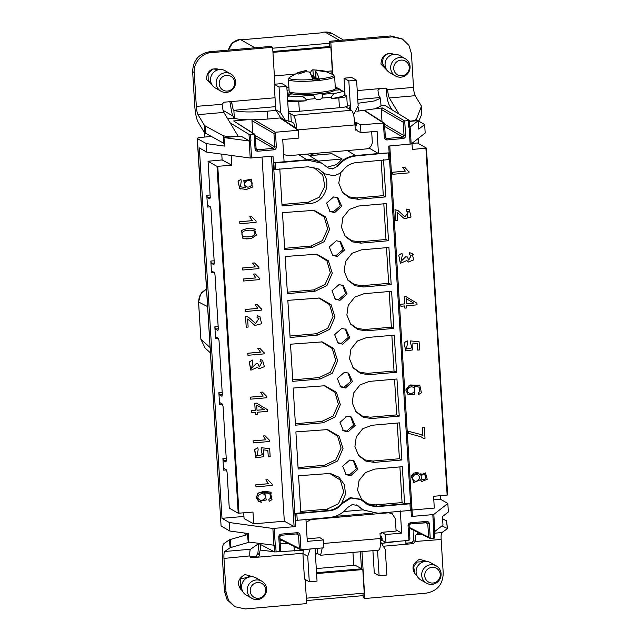 <?xml version="1.0" encoding="UTF-8"?>
<svg xmlns="http://www.w3.org/2000/svg" width="641" height="641" viewBox="0 0 641 641"><rect width="100%" height="100%" fill="white"/><g stroke="black" fill="none" stroke-linecap="round" stroke-linejoin="round"><path stroke-width="0.96" d="M310.172 73.819C310.917 71.135 311.855 69.805 312.976 69.829L322.487 70.55L325.428 71.68L318.216 70.702C316.285 70.71 315.436 70.927 315.66 71.367C316.854 72.657 318.024 75.189 319.17 78.963L319.298 79.524A22.916 2.989 176.5 0 1 312.832 80.085L312.704 79.524C311.566 75.766 310.388 73.234 309.194 71.928L305.292 71.832L298.281 74.052L296.935 73.282L306.51 70.398L298.345 72.433L289.387 77.473L288.418 79.42L289.147 91.351A23.148 3.021 176.5 0 0 289.628 91.911A23.148 3.021 176.5 0 0 316.942 92.616A23.148 3.021 176.5 0 0 335.355 88.522L334.105 90.669C331.02 92.12 326.477 93.129 320.484 93.698C307.624 95.253 291.727 94.82 290.421 93.209L289.147 91.351M292.777 93.898C296.767 94.7 303.209 94.868 312.079 94.403L321.125 93.61L322.367 94.323C323.096 94.916 322.936 96.174 321.886 98.097A4.631 4.503 -60.2 0 1 315.548 98.65L313.321 95.108L312.103 94.411M324.114 71.375L324.09 70.919L324.747 71.167M322.487 70.55L312.896 69.829L313.401 76.784L312.399 76.207L311.742 76.664M258.459 598.261A7.932 7.716 -60.2 0 1 250.222 591.09A7.932 7.716 -60.2 0 1 257.498 582.557A7.932 7.716 -60.2 0 1 265.735 589.736A7.932 7.716 -60.2 0 1 258.459 598.261M257.474 599.591A9.919 9.647 -60.2 0 1 247.426 587.717A9.919 9.647 -60.2 0 1 261.8 581.163A9.919 9.647 -60.2 0 1 257.474 599.591M227.435 91.062A7.932 7.716 -60.2 0 1 219.198 83.883A7.932 7.716 -60.2 0 1 226.473 75.35A7.932 7.716 -60.2 0 1 234.71 82.529A7.932 7.716 -60.2 0 1 227.435 91.062M226.449 92.392A9.919 9.647 -60.2 0 1 216.402 80.51A9.919 9.647 -60.2 0 1 230.776 73.963A9.919 9.647 -60.2 0 1 226.449 92.392M401.963 75.822A7.932 7.716 -60.2 0 1 393.726 68.651A7.932 7.716 -60.2 0 1 401.002 60.118A7.932 7.716 -60.2 0 1 409.238 67.297A7.932 7.716 -60.2 0 1 401.963 75.822M400.978 77.16A9.919 9.647 -60.2 0 1 390.93 65.278A9.919 9.647 -60.2 0 1 405.296 58.732A9.919 9.647 -60.2 0 1 400.978 77.16M432.979 583.03A7.932 7.716 -60.2 0 1 424.743 575.85A7.932 7.716 -60.2 0 1 432.018 567.325A7.932 7.716 -60.2 0 1 440.255 574.496A7.932 7.716 -60.2 0 1 432.979 583.03M431.994 584.36A9.919 9.647 -60.2 0 1 421.946 572.485A9.919 9.647 -60.2 0 1 436.321 565.931A9.919 9.647 -60.2 0 1 431.994 584.36M261.8 581.163L256.2 577.966A9.919 9.647 119.8 0 0 241.833 584.52A9.919 9.647 119.8 0 0 246.352 595.193L251.953 598.39M230.776 73.963L225.183 70.758A9.919 9.647 119.8 0 0 210.809 77.313A9.919 9.647 119.8 0 0 215.328 87.985L220.929 91.182M405.296 58.732L399.704 55.527A9.919 9.647 119.8 0 0 385.329 62.081A9.919 9.647 119.8 0 0 389.856 72.754L395.449 75.95M436.321 565.931L430.72 562.734A9.919 9.647 119.8 0 0 416.354 569.288A9.919 9.647 119.8 0 0 420.873 579.961L426.473 583.158M240.76 589.327L242.13 590.105M369.016 148.015L378.454 153.536L389.52 152.83L356.172 155.915C348.864 156.692 342.879 160.01 338.208 165.851L332.607 168.952L328.184 167.982L321.878 163.239L307.696 160.146L275.382 162.966L273.419 162.702L284.083 161.772L282.721 139.514L298.882 138.103L298.402 130.251L294.668 127.855L295.958 128.008L296.559 129.025L295.958 128.008L280.317 117.944M389.52 152.83L389.952 159.497L356.58 162.55C351.172 163.118 346.749 165.57 343.312 169.913C340.635 173.278 337.206 175.185 333.016 175.626L324.907 173.855L321.462 171.379C332.887 181.387 324.987 202.997 309.699 203.526L282.064 205.937L279.796 168.815M333.665 196.915L337.895 197.773L341.741 206.25L334.626 212.628L330.019 211.546L326.598 203.085L333.665 196.915M329.386 211.113L333.288 211.81L340.275 205.833L337.19 197.444M336.349 240.768L340.571 241.625L344.425 250.094L337.31 256.472L332.695 255.398L329.282 246.937L336.349 240.768M332.062 254.966L335.964 255.663L342.959 249.686L339.874 241.296M339.033 284.612L343.255 285.469L347.11 293.947L339.994 300.325L335.379 299.243L331.958 290.782L339.033 284.612M334.746 298.81L338.648 299.507L345.635 293.53L342.558 285.141M341.709 328.464L345.94 329.322L349.794 337.791L342.671 344.169L338.063 343.095L334.642 334.634L341.709 328.464M337.43 342.663L341.332 343.36L348.319 337.382L345.243 328.993M344.393 372.309L348.616 373.166L352.47 381.643L345.355 388.021L340.74 386.94L337.326 378.478L344.393 372.309M340.107 386.507L344.009 387.204L351.004 381.227L347.919 372.838M347.077 416.161L351.3 417.019L355.154 425.488L348.039 431.866L343.424 430.792L340.01 422.331L347.077 416.161M342.791 430.359L346.693 431.056L353.688 425.079L350.603 416.69M349.762 460.014L353.984 460.863L357.838 469.34L350.723 475.718L346.108 474.636L342.687 466.183L349.762 460.014M345.475 474.204L349.377 474.909L356.364 468.924L353.287 460.534M312.143 77.785A5.288 0.689 -3.5 0 0 315.989 77.882M310.941 74.741L312.359 75.55L312.399 76.207L311.598 76.279M316.085 78.314L315.588 71.223L316.013 78.234A3.309 0.433 -3.5 0 0 316.085 78.314L316.069 78.322M312.007 77.385L313.401 76.784A3.309 0.433 -3.5 0 0 315.933 76.96M306.654 71.64L306.51 70.398M312.359 75.55L311.342 75.638M319.298 79.524L317.047 78.234L312.431 78.635M339.786 89.796L342.687 91.455L343.929 91.511L339.786 89.796L334.642 90.245M335.339 88.947L337.911 88.722L340.619 89.828M287.208 93.145L289.98 92.905M292.512 93.923L287.28 94.379M339.762 89.131L335.644 87.144M343.929 91.511L344.994 95.06A33.068 4.319 176.5 0 1 331.461 98.57L338.833 97.929L339.434 107.744L299.355 111.246A9.919 1.298 176.5 0 1 288.306 111.165M321.886 98.097L331.381 97.264C332.511 94.732 334.161 93.346 336.341 93.097L322.367 94.323M313.321 95.108L299.347 96.326C302.191 96.134 304.427 97.184 306.045 99.475L315.548 98.65M287.4 96.414L289.684 96.078L287.304 94.716M289.059 89.956L288.354 90.044L289.059 89.98M342.687 91.455A33.068 4.319 176.5 0 1 336.341 93.097M299.347 96.326A33.068 4.319 176.5 0 1 289.684 96.078M287.032 90.317A33.068 4.319 176.5 0 1 288.354 90.044M331.381 97.264L331.461 98.57M299.355 111.246L298.754 101.43L306.126 100.781A33.068 4.319 176.5 0 1 287.657 100.485M306.126 100.781L306.045 99.475M339.434 107.744A9.919 1.298 176.5 0 0 347.326 105.989L346.725 96.174A9.919 1.298 176.5 0 0 346.517 95.934L344.994 95.06M346.725 96.174A9.919 1.298 176.5 0 1 338.833 97.929M298.754 101.43A9.919 1.298 176.5 0 1 287.705 101.35M249.678 576.9L247.987 575.955M218.653 69.693L217.315 68.932M393.173 54.461L391.835 53.7M424.198 561.668L422.371 560.651M230.151 547.71L224.727 551.492C224.038 552.246 223.781 554.553 223.973 558.415L226.041 592.204L224.43 591.282L222.363 557.502C221.986 549.762 222.491 545.146 223.869 543.656L229.294 539.866L230.151 547.71L249.453 542.142M231.008 547.374L230.159 539.53L248.259 534.37M274.901 84.211L272.641 47.298L211.234 52.658C202.075 52.754 193.005 63.395 194.255 72.569L196.322 106.35C196.611 110.276 197.172 113.048 198.005 114.667L204.303 125.155L204.383 132.559L224.358 143.616M205.312 133.352L205.24 125.956L223.413 135.844L230.343 136.805L238.107 136.132L223.861 112.415L198.005 114.667M418.333 122.215L421.642 114.467L421.49 106.198L416.482 118.986C415.889 120.035 414.182 120.708 411.346 121.013L409.383 121.181M446.481 520.909L442.586 518.753M446.481 520.644L447.338 528.488L441.97 525.876M406.154 298.634L413.749 303.121L406.466 303.754L406.154 298.634L413.701 303.089L406.466 303.73M417.98 474.997L418.212 475.181C421.498 477.882 416.89 483.282 413.806 480.389M424.727 474.757L425.111 475.053C426.489 478.619 425.36 479.997 421.73 479.204M413.645 387.669L413.221 387.364L413.645 387.669C414.863 388.045 414.943 389.592 413.894 392.3C411.875 393.582 410.096 393.718 408.541 392.717C404.791 390.329 410.593 384.784 413.685 387.685C417.235 390.409 412.131 395.433 408.573 392.733L408.926 392.973M242.426 590.858L240.399 588.855C236.801 583.166 238.324 578.398 244.95 574.544L253.9 577.028M250.503 576.78L240.8 578.799L240.399 588.855M258.908 543.432L250.583 549.241C249.91 549.962 249.653 552.189 249.814 555.915L223.973 558.415M230.159 539.53L229.294 539.866M317.383 548.367L317.712 553.696C316.726 553.239 315.989 553.872 315.492 555.595L317.047 581.123L309.291 581.804L304.467 579.039L302.905 553.52L307.736 556.276L309.291 581.804M380.53 541.741L385.297 549.505L386.86 575.033L379.103 575.706L377.549 550.274M372.918 550.675L374.28 572.95L379.103 575.706M418.757 532.911L416.057 534.794C415.384 535.507 415.128 537.735 415.288 541.477L413.677 540.555L413.918 530.468M434.582 533.176L441.905 532.543L447.338 528.753M303.457 549.585L302.905 553.52M416.946 575.626L414.927 573.615C411.33 567.934 412.844 563.167 419.47 559.313L428.42 561.796M425.039 561.54L416.954 562.061L413.653 566.892L414.927 573.615M441.905 532.543C441.224 533.296 440.968 535.604 441.152 539.466L415.288 541.477M387.877 71.239L380.946 64.1C381.499 56.472 385.121 53.003 391.803 53.692L393.975 54.341M394.007 54.341L388.045 53.523L383.334 57.057L382.308 63.523L385.938 68.443M392.1 109.843L389.416 105.364C387.765 102.191 386.651 96.727 386.058 88.979L385.786 88.097M399.006 114.074L389.335 97.969C388.526 96.398 387.973 93.714 387.669 89.9L386.058 88.979M421.642 114.467L421.57 113.601M421.49 106.198L415.192 95.709C414.358 94.091 413.798 91.318 413.509 87.392L411.442 53.612L408.942 45.423L402.532 39.109L392.22 36.866L330.812 42.226L332.783 74.404M357.229 90.581L385.61 88.105L386.715 88.346L387.669 89.9M345.05 95.092L344.017 78.178L351.773 77.505L356.596 80.261L348.84 80.934L350.603 109.747M344.017 78.178L348.84 80.934M286.791 86.351L281.96 83.594L274.204 84.267L279.035 87.032L286.791 86.351L288.354 111.879L289.363 113.465L290.806 113.898L291.294 121.758L285.365 120.316L280.59 112.552L275.766 109.795L280.542 117.559L285.365 120.316M205.24 125.956L204.303 125.155M204.383 132.559L198.085 122.07C196.418 118.833 195.289 113.289 194.712 105.428L192.645 71.648L194.255 72.569M196.322 106.35L222.195 104.339C222.499 108.153 223.052 110.845 223.861 112.415M275.766 109.795L274.204 84.267M279.035 87.032L280.59 112.552M353.584 114.867L358.159 105.781L356.596 80.261M213.357 86.471L206.426 79.332C206.979 71.704 210.593 68.234 217.275 68.924L219.454 69.573L212.852 68.964L208.053 73.787L208.205 80.013L211.418 83.683M417.756 474.853L418.244 475.205C421.53 477.906 416.922 483.298 413.83 480.413C410.448 477.689 415.512 472.257 418.244 475.205L418.212 475.181M414.31 480.758L413.83 480.413M424.719 474.749L425.167 475.077C426.529 478.643 425.408 480.029 421.778 479.228C420.352 475.654 421.482 474.268 425.167 475.077L425.111 475.053M422.195 479.532L421.778 479.228M226.041 592.204L228.541 600.385L234.943 606.707L245.255 608.95L306.662 603.59L305.188 579.456M302.897 553.255L251.873 557.71L250.767 557.47L249.846 556.164M260.542 550.05L260.759 550.098C259.942 549.922 259.541 551.749 259.565 555.579L257.69 557.205L256.079 556.284L250.078 556.797M224.43 591.282L227.074 599.704L234.622 606.514M307.736 556.276L310.228 548.992M441.152 539.466L443.219 573.246C442.827 584.472 437.17 591.106 426.241 593.149L364.841 598.51L363.231 597.596L363.11 595.633L306.478 600.569M405.721 543.183L411.859 542.687L413.677 540.555M415.288 541.717L413.469 543.608L384.472 546.14M382.525 543.272L398.742 541.268M278.603 551.757L303.273 550.186M288.17 543.536L280.261 543.864M260.406 544.441L260.759 550.098L274.172 551.741M316.59 573.599L362.806 569.561L364.248 593.125L306.334 598.181M405.673 540.659L406.033 543.632L407.652 544.113L406.041 543.191M361.973 551.629L364.841 598.51M362.806 569.561L361.468 568.799L360.426 551.765M316.534 572.717L361.468 568.799M363.11 595.633L362.966 593.237M402.203 38.925L390.609 35.944L329.21 41.304L330.812 42.226M379.793 88.61L377.966 90.261C378.43 94.339 379.087 96.775 379.937 97.552L380.53 98.241L374.264 100.982L358.007 103.265M347.246 104.651L350.403 106.462L348.952 108.778M272.641 47.298L271.031 46.384L209.623 51.745C198.702 53.788 193.037 60.422 192.645 71.648M222.195 104.09L224.013 102.207L275.029 97.752M275.83 110.436L267.417 111.173C250.19 112.447 239.005 112.159 233.861 110.3L234.334 118.16C239.486 120.011 250.671 120.308 267.898 119.026L281.087 117.872M356.925 111.254L374.713 108.842L381.01 106.094L380.53 98.241M275.574 106.662L233.861 110.3C233.004 109.523 232.346 107.095 231.89 103.017L230.936 101.863L229.831 101.703M272.898 51.48L329.522 46.537L330.868 47.306L272.946 52.362M274.388 75.918L294.491 74.164M309.883 72.826L310.492 72.77M325.924 71.423L332.31 70.863L330.868 47.306M272.697 48.211L329.322 43.267L329.21 41.304M329.522 46.537L329.322 43.267M408.389 171.283L408.974 171.564L409.054 172.862L392.829 174.28L392.701 172.269L405.344 171.163L402.708 167.357L404.631 167.189L408.301 171.235M395.657 220.528L394.992 209.711L397.813 210.44L405.112 216.834L408.493 211.538L406.49 211.169L406.57 209.086L409.303 209.735L411.033 217.019L404.439 218.781L397.067 212.339L397.564 220.36L395.657 220.528L394.992 209.711M402.332 255.214L400.994 261.384L405.569 256.897L407.323 256.969L408.766 260.126L411.274 255.27L409.495 254.798L409.727 252.754L411.971 253.427L413.806 259.821L408.341 262.049L406.899 260.502L400.337 263.331L398.758 255.142L401.947 253.235L402.332 255.214M400.897 306.262L400.753 304.235L404.615 303.898L404.215 296.815L406.033 296.655L416.954 303.209L417.059 304.852L406.586 305.765L406.723 307.976L404.904 308.129L404.767 305.925L400.897 306.262L400.777 304.251L404.647 303.914L404.215 296.815M408.541 431.337L420.953 434.542L422.94 435.848L422.451 427.835L424.358 427.667L425.007 438.26L423.461 438.396L421.113 436.801L408.678 433.412L408.549 431.345L409.903 431.329M420.32 479.748L413.637 482.633L411.666 475.205L418.285 472.89L420.039 475.165L425.488 472.898L427.227 479.332L421.77 481.487L420.32 479.748M418.293 392.572L419.943 391.667L418.958 387.06L414.174 386.379L414.815 394.199L408.125 394.728L405.761 389.992L410.288 384.969L419.799 385.353L421.425 392.821L418.565 394.552L418.244 392.54L419.943 391.667M407.58 342.959L406.378 349.025L411.786 347.895L410.569 342.831L410.697 340.924L419.094 341.789L419.599 349.922L417.7 350.09L417.299 343.56L412.9 343.055L412.748 349.922L405.721 350.899L404.094 342.759L407.275 340.868L407.58 342.959M256.079 556.284L257.898 553.215L258.748 543.56M360.955 498.978L367.79 503.802L375.578 504.892L377.621 506.614L409.944 503.794L410.352 510.428L378.03 513.249L363.856 510.156L356.989 505.437L363.263 509.827L343.72 511.534M356.989 505.437L356.316 504.86M317.704 553.696L320.604 555.242L322.247 547.943M316.285 568.583L355.026 565.202L361.46 568.615M321.702 32.33L324.931 32.05A3.309 0.641 -95 0 1 325.019 32.074L321.702 32.33L321.413 32.827M331.02 70.975L331.181 73.539M331.99 153.712L309.491 155.675L318.08 161.107L342.158 159.008L331.99 153.712M327.078 167.213L336.148 164.665L342.158 159.008M318.08 161.107L320.941 162.67M296.839 129.979C296.19 121.974 295.028 117.103 293.354 115.356L288.538 112.6M345.539 106.855L351.532 110.276C353.199 112.023 354.361 116.894 355.01 124.899L297.833 129.891M291.294 121.758L293.834 123.208L295.116 127.735M234.334 118.16C232.627 116.622 231.313 111.766 230.399 103.578L229.774 101.703M321.79 32.354L322.455 32.739L244.245 39.566L243.412 39.197M205.072 347.967L200.833 339.193M210.032 347.486L200.873 339.257L198.598 302.039L200.569 294.251L206.458 288.971M354.689 123.761L356.396 122.463L356.749 123.921L356.14 125.965L355.058 125.636M356.108 125.956L354.761 124.931M283.594 153.816L284.981 154.89L288.666 155.691L366.227 148.92C370.105 148.175 372.133 145.803 372.293 141.813L371.676 131.75M412.059 510.044L434.302 508.081L433.58 496.294L447.138 495.1L425.92 148.231L426.425 148.103L417.491 142.991L411.995 143.376M392.805 174.264L392.677 172.253L405.296 171.139L402.708 167.357M402.668 167.333L404.631 167.189M406.57 209.086L406.49 211.169M394.968 209.695L398.117 210.625M401.138 213.285L403.149 215.312M407.235 217.419L408.101 211.354M406.522 209.062L409.303 209.735M404.439 218.781L397.308 212.467M409.727 252.754L409.495 254.798M400.97 261.368L405.529 256.881L407.323 256.969M408.75 260.118L411.177 255.214M400.337 263.331L398.734 255.126L401.947 253.235M409.679 252.73L411.939 253.363L413.501 254.902M407.94 261.776L406.923 260.591M404.735 305.925L404.904 308.129M404.183 296.799L406.033 296.655M421.682 437.138L423.461 438.396M408.525 431.329L408.678 433.412M422.892 435.808L422.403 427.803L424.358 427.667M411.129 478.026L413.325 473.226L417.243 472.489M420.015 475.085L420.937 473.475M426.433 148.135L447.642 494.964L447.138 495.1L447.642 494.964L426.441 148.127L412.363 149.433L411.995 143.344M419.895 391.635L419.126 387.164M418.244 392.54L418.565 394.552M408.125 394.728L405.761 389.992L409.319 385.281L419.398 385.145M417.251 343.552L417.7 350.09M410.569 342.831L410.665 340.9L419.094 341.789M406.298 348.976L411.738 347.895L410.633 342.863M405.721 350.899L404.07 342.751L407.275 340.868M380.033 538.184L381.243 536.934L381.643 539.225L380.353 539.241M359.04 506.542L357.542 505.42L352.181 504.595L347.526 507.552C342.855 513.401 336.862 516.71 329.554 517.487L297.232 520.308L296.831 513.673L294.868 513.401L300.837 512.88L298.57 475.75L330.243 473.443L338.977 477.208L344.457 484.724L345.499 494.267L341.749 503.105A18.757 18.236 -60.2 0 1 328.472 510.468L300.837 512.88M378.43 550.074C380.009 550.226 380.642 546.38 380.313 538.52L379.993 533.28L381.78 533.128L381.732 532.318L396.098 531.06L395.353 518.785L392.172 513.601L388.486 512.8L310.917 519.571L306.134 522.311M392.052 513.537L389.592 512.247M372.637 513.129L334.874 516.422M306.67 519.482L305.989 519.923M321.846 538.913L321.814 538.36L321.093 538.424M380.153 535.964L381.74 536.894L382.148 539.185L381.643 539.225L381.491 540.387L380.385 540.059M380.778 540.251L381.491 540.387L380.105 539.361M447.835 503.457L448.355 511.967L442.458 516.582L442.979 525.083L434.87 531.421L433.829 514.411L447.835 503.457L440.479 499.251L433.797 499.844M352.951 552.414L353.736 565.314M376.091 108.513L382.469 107.96L404.727 120.973L409.311 120.388L384.448 105.148L381.539 105.404L380.93 104.747M418.781 121.173L424.654 124.53L418.757 129.137L418.236 120.628L410.136 126.966L408.686 127.206L409.711 126.942L409.311 120.46M356.396 122.463L360.45 124.835L360.931 132.687L357.173 130.788L357.117 129.979L355.33 130.139L355.01 124.899M314.939 153.399L309.371 155.467M245.799 186.315C248.724 188.999 254.765 184.263 250.839 181.283L250.463 181.026M256.704 405.12L264.3 409.607L257.017 410.248L256.704 405.12L264.268 409.591L257.017 410.216M256.144 148.936L257.434 149.762L256.063 148.632M252.722 132.903L251.977 120.66L273.963 133.512L275.438 132.254L276.343 146.973C276.263 148.552 275.454 149.497 273.915 149.818L257.778 151.22C256.224 151.18 255.31 150.387 255.03 148.832L256.055 148.568L255.238 135.147L254.124 134.121L254.862 134.281L233.653 120.949L246.953 119.787M273.419 162.702L274.22 169.569L308.105 166.78L318.553 169.056L322.127 171.764M281.976 204.487L308.329 202.187L319.186 197.276L324.851 186.315L322.703 174.897L313.297 167.077M318.128 168.823A18.757 18.236 -60.2 0 1 321.462 171.379L324.498 173.623M342.182 192.036L349.016 196.859L356.805 197.957L358.183 199.295L349.601 197.941L342.606 192.596L338.769 183.046L340.764 172.509M381.155 160.41L383.302 195.641L356.805 197.957M356.797 124.755L356.604 125.916L355.426 125.828M356.14 125.965L356.604 125.916M355.266 129.081L357.117 129.979M382.469 107.96L381.251 109.379L382.004 121.622M409.391 121.405L418.236 120.628M424.654 124.53L425.175 133.04L411.177 143.985L410.136 126.966M440.479 499.251L440.263 495.709M418.733 143.704L418.405 138.336M410.352 510.428L411.402 510.196L410.993 503.578M409.944 503.794L410.969 503.53L410.569 503.297L404.591 503.818L402.075 502.584L375.578 504.892M366.756 504.098A18.757 18.236 -60.2 0 0 376.956 506.238L404.591 503.818L402.324 466.696L374.681 469.108L365.386 472.601L359.056 480.462L357.582 490.317L362.053 500.341M399.896 466.912L402.075 502.584M377.621 506.614L367.181 504.339L360.426 499.315M300.749 511.43L327.102 509.13L338.464 503.722L343.76 491.959L340.347 480.085L329.538 473.354M296.831 513.673L329.145 510.845C334.554 510.276 338.977 507.824 342.422 503.481L350.972 498.033L360.819 499.539M294.868 513.401L295.269 520.035L297.232 520.308M279.821 536.709L280.662 550.371L279.668 551.661L278.771 536.95C278.851 535.371 279.652 534.426 281.199 534.105L297.336 532.695C298.882 532.735 299.804 533.536 300.076 535.091L300.982 549.802L323.937 547.799L323.457 539.946L319.979 537.711L307.143 538.825M382.148 539.185L381.988 540.347L381.491 540.387M381.539 105.404L380.97 105.453M252.217 119.811L251.977 120.66M234.494 118.24L227.715 118.833M344.834 235.856L351.685 240.704L359.489 241.801L360.867 243.139L352.47 241.873L345.283 236.449L341.501 227.355L342.855 217.636L349.385 209.439L358.591 206.017L386.235 203.606L388.502 240.728L385.986 239.494L359.489 241.801M383.807 203.814L385.986 239.494M284.66 248.331L311.013 246.032L322.383 240.623L327.671 228.853L324.242 216.979L313.425 210.264M347.518 279.7L354.361 284.548L362.173 285.654L363.543 286.992L355.154 285.718L347.967 280.293L344.185 271.207L345.531 261.48L352.061 253.291L361.276 249.87L388.911 247.458L391.186 284.58L388.67 283.338L362.173 285.654M386.491 247.666L388.67 283.338M287.336 292.184L313.689 289.884L325.059 284.468L330.355 272.697L326.918 260.831L316.101 254.108M350.202 323.553L357.045 328.4L364.849 329.498L366.227 330.836L357.838 329.57L350.651 324.146L346.869 315.051L348.215 305.332L354.745 297.136L363.96 293.714L391.595 291.302L393.87 328.424L391.355 327.19L364.849 329.498M389.167 291.519L391.355 327.19M290.02 336.028L316.374 333.729L327.743 328.32L333.032 316.55L329.602 304.675L318.785 297.961M352.879 367.405L359.729 372.245L367.533 373.35L368.912 374.689L360.514 373.415L353.327 367.99L349.553 358.904L350.899 349.185L357.43 340.988L366.636 337.567L394.279 335.155L396.547 372.277L394.031 371.035L367.533 373.35M391.851 335.363L394.031 371.035M292.705 379.881L319.058 377.581L330.427 372.165L335.716 360.394L332.286 348.528L321.47 341.805M355.563 411.25L362.405 416.097L370.218 417.195L371.588 418.533L363.199 417.267L356.011 411.843L352.23 402.748L353.584 393.029L360.106 384.832L369.32 381.411L396.963 378.999L399.231 416.121L396.715 414.887L370.218 417.195M394.536 379.216L396.715 414.887M295.381 423.733L321.734 421.425L333.104 416.017L338.4 404.247L334.971 392.372L324.146 385.658M358.247 455.102L365.09 459.942L372.894 461.047L374.272 462.385L365.883 461.111L358.696 455.687L354.914 446.601L356.26 436.882L362.79 428.685L372.004 425.263L399.639 422.852L401.915 459.974L399.399 458.732L372.894 461.047M397.212 423.06L399.399 458.732M298.065 467.577L324.418 465.278L335.788 459.869L341.076 448.091L337.647 436.225L326.83 429.502M279.66 551.661L274.54 551.941L258.732 543.552M211.081 136.493L202.508 137.238C198.67 137.623 196.955 138.071 197.388 138.568L197.252 138.408M197.244 138.408L221.081 526.005L197.388 138.568L206.178 143.6L224.51 146.092L223.989 137.583L240.96 136.108L249.405 140.932L250.551 141.004L249.181 141.02L250.222 158.031L273.002 156.156L295.661 526.582L272.874 528.456L229.358 522.527L229.879 531.036L248.203 533.536L248.724 542.038L275.702 545.427L276.103 551.973M230.095 122.792L249.004 134.378L254.124 134.121L233.653 120.949M253.796 230.816L253.828 230.832C255.511 232.162 255.551 233.685 253.94 235.415C252.802 236.769 244.662 237.49 243.356 236.329C241.505 234.951 241.401 233.404 243.043 231.697C244.157 230.327 252.274 229.558 253.828 230.832L253.796 230.816C258.483 236.537 246.889 238.003 243.308 236.305M250.871 181.307C247.514 178.366 242.298 183.663 245.84 186.339C249.469 189.031 254.629 183.767 250.871 181.307M226.473 469.909L223.613 470.157L223.893 468.427L226.433 469.877L227.074 472.105M223.413 460.575L226.337 460.318L225.961 462.025L223.413 460.575L222.892 458.379L226.201 458.091M226.353 460.358L223.052 406.338L226.353 460.358M222.451 404.142L219.591 404.383L219.871 402.652L222.411 404.102L223.052 406.362M222.331 394.552L221.93 396.25L219.39 394.8L218.869 392.604L222.179 392.324M222.331 394.584L219.022 340.563L222.331 394.584M218.429 338.368L215.568 338.616L215.849 336.878L218.389 338.336L219.014 340.579M214.406 272.593L211.546 272.842L211.826 271.103L214.366 272.561L215.007 274.821L218.309 328.809L217.908 330.476L215.368 329.025L214.847 326.83L218.156 326.549M214.999 274.789L218.293 328.793L215.368 329.025M214.286 263.002L213.886 264.709L211.346 263.251L210.825 261.055L214.134 260.775M210.384 206.819L207.524 207.067L207.804 205.336L210.344 206.787L210.985 209.046L214.286 263.042L211.346 263.251M214.27 263.026L210.977 209.014M207.323 197.476L210.248 197.228L209.863 198.934L207.323 197.476L206.803 195.289L210.112 195M229.262 508.121L227.042 471.92L229.278 508.137L238.22 513.241L252.987 512.063L253.708 523.841L284.316 521.205L294.099 526.541L295.661 526.582M222.131 159.938L231.77 165.194L217.003 166.38L208.061 161.268L210.248 197.492L208.053 161.252L222.131 159.938L221.77 154.161M256.648 149.569L256.079 148.584L255.238 135.147M254.108 119.779L275.438 132.254M383.55 159.753L385.818 196.883L358.183 199.295M385.818 196.883L383.302 195.641M360.931 132.687L377.092 131.277L378.454 153.536L355.507 155.539L347.398 150.571M385.425 137.655L386.707 138.48L385.353 137.302L384.528 123.657L364.264 110.524M364.681 110.476L384.135 123L360.45 124.835M384.56 124.25L404.054 135.652L403.237 122.231L404.719 120.973L405.617 135.692C405.537 137.262 404.727 138.216 403.189 138.528L387.052 139.938C385.497 139.898 384.584 139.105 384.312 137.551L385.337 137.286L384.512 123.865M409.07 127.166L409.711 126.942L409.311 120.388M389.127 152.606L388.726 146.052L411.177 143.985M434.87 531.421L433.845 531.621L432.803 514.611L411.386 516.478L412.411 516.213L389.768 145.964M389.792 145.964L412.411 516.213M432.803 514.611L433.829 514.411M433.845 531.621L433.42 531.661L433.821 538.208L430.263 538.52L409.262 528.112M433.821 538.208L434.87 537.983L434.478 531.541M409.102 525.428L409.936 539.089L408.95 540.379L408.045 525.66C408.125 524.09 408.934 523.136 410.472 522.824L426.61 521.413C428.164 521.453 429.077 522.247 429.358 523.801L430.255 538.52L428.613 537.182L409.214 527.375M400.305 510.869L401.667 533.12L385.505 534.53L385.986 542.382L408.95 540.379M385.505 534.53L381.732 532.318M385.986 542.382L381.972 540.347M401.667 533.12L396.026 529.819M342.422 503.481L341.749 503.105L350.29 497.648L360.146 499.155M323.457 539.946L307.295 541.357L305.933 519.106M281.07 535.259L297.144 533.849L298.522 535.051L299.339 548.464L300.982 549.802L279.989 539.393M250.968 140.972L250.551 141.004L250.968 140.972L250.567 134.426M275.454 132.254L298.402 130.251M388.502 240.728L360.867 243.139M284.748 249.79L282.473 212.66L314.146 210.344L325.676 216.922L329.594 229.27L324.258 241.641L312.383 247.37L284.748 249.79M391.186 284.58L363.543 286.992M287.424 293.634L285.157 256.512L316.83 254.197L328.352 260.767L332.278 273.122L326.942 285.493L315.068 291.222L287.424 293.634M393.87 328.424L366.227 330.836M290.109 337.486L287.841 300.357L319.514 298.041L331.036 304.619L334.963 316.966L329.626 329.338L317.752 335.067L290.109 337.486M396.547 372.277L368.912 374.689M292.793 381.331L290.517 344.209L322.199 341.893L333.721 348.464L337.647 360.819L332.302 373.19L320.428 378.919L292.793 381.331M399.231 416.121L371.588 418.533M295.469 425.183L293.201 388.053L324.875 385.738L336.405 392.316L340.323 404.663L334.987 417.035L323.112 422.772L295.469 425.183M401.915 459.974L374.272 462.385M298.153 469.028L295.886 431.906L327.559 429.59L339.081 436.16L343.007 448.516L337.671 460.887L325.796 466.616L298.153 469.028M221.081 526.005L229.879 531.036M223.989 137.583L249.181 141.02M263.755 494.123L264.212 494.443C267.882 497.552 262.113 502.167 259.092 499.483M241.232 181.315L240.439 186.827L245.327 187.509L243.78 180.762L251.296 179.119L252.274 187.22L246.456 189.432L239.75 188.582L238.067 181.123L240.936 179.4L241.232 181.315M242.602 268.002L255.238 266.896L252.61 263.082L254.525 262.922L258.868 267.297L258.948 268.595L242.723 270.005L242.546 267.97L255.206 266.88L252.61 263.082M243.276 279.011L255.919 277.914L253.283 274.1L255.198 273.931L259.541 278.314L259.621 279.604L243.396 281.022L243.219 278.987L255.887 277.898L253.283 274.1M245.142 309.507L257.778 308.401L255.11 304.571L257.778 308.401L245.086 309.475L245.263 311.518L261.488 310.1L261.408 308.802L260.767 308.489M260.983 308.601L257.065 304.427L255.142 304.595M246.224 327.214L245.559 316.398L248.379 317.127L255.679 323.521L259.06 318.224L257.057 317.856L257.137 315.773L259.869 316.422L261.6 323.705L255.006 325.468L247.634 319.026L248.131 327.046L246.224 327.214L245.503 316.366L247.859 316.854M263.467 352.27L264.084 352.566L264.164 353.864L247.939 355.282L247.819 353.271L260.454 352.165L257.818 348.359L259.709 348.175L257.818 348.359L260.454 352.165M263.659 352.374L259.741 348.191M260.07 361.62L260.286 359.569L262.546 360.25L264.38 366.652L258.916 368.871L257.458 367.317L250.911 370.153L249.333 361.973L252.522 360.058L252.907 362.045L251.568 368.206L256.144 363.727L257.898 363.8L259.341 366.956L261.849 362.093L260.07 361.62L260.302 359.585M250.503 397.156L263.139 396.05L260.502 392.236L262.425 392.076L266.768 396.45L266.848 397.749L250.623 399.159L250.447 397.124L263.106 396.034L260.502 392.236M255.198 410.408L254.765 403.309L256.584 403.149L267.513 409.703L267.609 411.346L257.145 412.259L257.273 414.463L255.455 414.623L255.326 412.411L251.456 412.756L251.328 410.745L255.198 410.408L254.717 403.277L256.584 403.149M253.708 523.841L244.061 518.585L243.716 512.856M207.524 207.067L206.803 195.289M211.546 272.842L210.825 261.055M215.568 338.616L214.847 326.83M219.591 404.383L218.869 392.604M223.613 470.157L222.892 458.379M208.061 161.268L208.573 161.139M206.178 143.6L206.698 152.109L199.343 147.903L222.002 518.321L243.933 516.438M229.358 522.527L222.002 518.321M206.698 152.109L250.222 158.031M255.863 484.82L268.507 483.715L265.871 479.909L267.786 479.74L272.129 484.115L272.209 485.413L255.983 486.831L255.807 484.788L268.475 483.699L265.871 479.909M267.874 450.383L263.475 449.878L263.323 456.753L256.296 457.722L254.669 449.589L257.842 447.69L258.155 449.782L256.953 455.847L262.361 454.717L261.143 449.653L261.272 447.747L269.669 448.612L270.173 456.745L268.275 456.913L267.842 450.367L268.275 456.913M253.179 440.904L265.815 439.798L263.179 435.992L265.102 435.824L269.444 440.199L269.524 441.497L253.299 442.915L253.123 440.872L265.783 439.782L263.179 435.992M241.713 230.399L248.003 228.228L254.501 229.053L256.376 235.175L251.304 238.532L242.522 238.035L241.657 230.367L247.971 228.188L254.485 229.021L255.358 229.67M239.774 221.754L252.41 220.648L249.782 216.842L251.697 216.674L256.039 221.049L256.12 222.347L239.894 223.757L239.718 221.722L252.378 220.632L249.782 216.842M263.747 494.115L264.26 494.467C267.802 497.184 262.706 502.207 259.14 499.507C255.366 497.104 261.159 491.567 264.26 494.467L264.212 494.443M240.896 189.087L239.686 188.574L238.011 181.091L240.936 179.4M245.199 187.436L243.868 180.441L251.769 179.424M246.601 189.416L244.253 189.544M244.093 187.597L245.207 187.501M242.723 270.005L242.546 267.97M252.57 263.066L254.525 262.922M243.396 281.022L243.219 278.987M253.243 274.084L255.198 273.931M245.263 311.518L245.086 309.475M255.11 304.571L257.065 304.427M257.057 317.856L257.113 315.765L259.805 316.462M253.54 324.418L252.201 323.192M250.879 321.854L247.787 319.114M252.394 320.7L255.647 323.497L258.996 318.281L257.746 317.848M247.939 355.282L247.763 353.239L260.422 352.149M259.309 366.94L261.977 362.173M251.52 368.182L256.104 363.703L257.898 363.8M250.142 366.564L250.927 367.726M250.735 370.049L249.277 361.941L252.522 360.058M260.286 359.569L262.481 360.298M257.786 367.838L257.458 367.317M250.623 399.159L250.447 397.124M260.47 392.22L262.425 392.076M251.456 412.756L251.28 410.713L255.15 410.376M255.455 414.623L255.278 412.387M262.049 157.109L284.316 521.205M231.177 155.442L231.77 165.194M269.14 501.334L268.827 499.331L269.14 501.334L272 499.595L270.342 492.112M268.827 499.331L270.502 498.434C271.464 494.387 269.541 492.625 264.733 493.145L266.303 499.964L258.7 501.502L256.368 497.656L257.93 493.338L263.948 491.214L270.374 492.128M261.512 502.256L258.627 501.502L256.336 496.735L259.156 492.408L270.358 492.088L271.6 493.097M270.502 498.434L268.859 499.347M255.983 486.831L255.807 484.788M265.831 479.885L267.786 479.74M261.143 449.653L261.232 447.722L269.669 448.612M255.767 454.725L256.921 455.791L262.225 454.798L261.264 449.726M255.663 457.305L254.621 449.557L257.842 447.69M253.299 442.915L253.123 440.872M263.147 435.968L265.102 435.824M250.182 238.724L245.976 238.941M244.029 238.644L242.442 238.059L241.657 230.367M239.894 223.757L239.718 221.722M249.742 216.818L251.697 216.674M312.704 79.524A22.451 2.933 176.5 0 1 289.5 78.587A22.451 2.933 176.5 0 1 289.387 77.473M333.384 74.757A22.451 2.933 176.5 0 1 333.424 74.781L334.626 76.591A23.148 3.021 176.5 0 1 316.213 80.686A23.148 3.021 176.5 0 1 288.899 79.981A23.148 3.021 176.5 0 1 288.418 79.42M324.202 70.943L333.424 74.781A22.451 2.933 176.5 0 1 319.17 78.963M347.614 416.674L345.908 416.354M327.839 167.774A7.932 7.716 119.8 0 0 337.535 165.466L338.208 165.851M303.954 71.063L304.018 72.112M316.926 70.742L316.878 69.933M335.275 87.216L337.911 88.722M248.275 542.422L247.418 534.578M223.485 143.239L223.413 135.844M416.482 118.986L416.498 120.78M224.727 551.492L250.583 549.241M416.057 534.794L421.538 534.314M415.192 95.709L389.335 97.969M387.637 89.652L413.509 87.392M250.262 556.789L251.873 557.71M315.492 555.595L315.06 548.576M411.859 542.687L413.469 543.608M384.808 543.071L384.728 541.741M294.315 550.972L294.043 546.501M344.201 91.719L344.842 91.663M390.609 35.944L392.22 36.866M379.937 97.552L357.774 99.491M288.939 121.494L288.354 111.879M211.234 52.658L209.623 51.745M267.417 111.173L267.898 119.026M358.143 107.167L358.391 111.125M259.565 555.579L257.898 553.215M363.848 510.156L363.183 509.779A25.464 24.759 -60.2 0 1 358.375 506.158A7.932 7.716 119.8 0 0 357.205 505.236M280.053 540.523L281.888 540.363M244.157 532.983A9.262 9.006 119.8 0 0 245.783 535.051L244.133 532.975M258.299 545.467L258.203 543.921M228.484 50.094A13.229 12.86 -60.2 0 1 240.343 39.462A3.309 0.641 -95 0 0 240.255 39.438A3.309 0.641 -95 0 0 240.175 39.478M339.578 40.399L325.019 32.074A13.229 12.86 -60.2 0 1 332.383 33.677L324.931 32.05A3.309 0.641 -95 0 0 324.851 32.09M288.915 87.513L286.872 87.697M336.148 164.665L337.535 165.466A25.464 24.759 -60.2 0 1 355.507 155.539L356.172 155.915M351.532 110.276L293.354 115.356M254.91 47.787L240.343 39.462L243.572 39.181M231.89 103.017L230.399 103.578M207.532 306.566L198.55 301.975L200.865 339.121M204.888 137.03L204.631 132.863M206.45 288.939L201.731 292.552L199.279 296.847L198.558 301.959M354.954 123.985L356.244 123.969L356.292 124.803L355.01 124.819M382.1 538.352L380.305 538.416M323.673 543.464L380.313 538.52M387.781 512.399L388.486 512.8M310.917 519.571L310.22 519.17M380.177 536.309L381.74 536.894M354.753 121.838L356.749 123.921M316.446 153.271L319.146 154.834M284.083 161.772L307.023 159.769L298.922 154.802M307.696 160.146L307.023 159.769A25.464 24.759 -60.2 0 1 321.205 162.862L321.878 163.239M295.373 128.304L279.885 117.976M223.1 110.372L232.915 115.981M255.286 135.531L274.781 146.933L273.571 148.351L257.434 149.762L257.778 151.22M273.915 149.818L273.571 148.351L255.422 137.743M273.963 133.512L274.781 146.933L276.343 146.973M275.782 169.609L275.382 162.966M273.819 162.926L274.22 169.569M388.903 159.729L388.494 153.095M389.928 159.465L389.52 152.895M385.922 138.288L385.337 137.342M387.052 139.938L386.707 138.48L402.844 137.07L384.696 126.461M405.617 135.692L404.054 135.652L402.844 137.07L403.189 138.528M381.251 109.379L403.237 122.231M410.344 523.969L426.425 522.567L427.795 523.761L428.613 537.182M429.358 523.801L427.795 523.761L425.592 522.647M409.094 525.42L410.304 523.985L427.098 522.703L426.441 522.575L426.61 521.413M408.045 525.66L409.07 525.396L410.288 523.977L410.472 522.824M409.895 538.817L409.078 525.452M410.969 503.602L411.378 510.164M329.145 510.845L327.102 509.13M295.669 520.268L295.269 513.625M300.076 535.091L298.522 535.051L296.318 533.937M299.339 548.464L279.941 538.656M297.192 533.849L281.046 535.267L279.813 536.701L280.622 550.098M278.771 536.95L279.796 536.685L281.199 534.105M381.948 540.339L381.523 540.379M434.846 537.951L434.454 531.549M274.148 545.491L274.54 551.941M249.004 134.378L249.405 140.932M222.315 394.544L219.39 394.8M255.03 148.832L254.132 134.113M308.329 202.187L309.699 203.526M384.312 137.551L383.406 122.832M408.285 120.66L408.686 127.206M410.144 144.185L409.102 127.166M411.386 516.478L411.009 510.348M410.577 503.305L389.56 159.649M297.336 532.695L297.144 533.849M312.383 247.37L311.013 246.032M315.068 291.222L313.689 289.884M317.752 335.067L316.374 333.729M320.428 378.919L319.058 377.581M323.112 422.772L321.734 421.425M325.796 466.616L324.418 465.278M272.874 528.456L273.915 545.475M274.244 528.448L275.285 545.467M217.003 166.38L238.22 513.241M250.543 141.012L251.584 158.023M271.455 156.292L294.099 526.541M217.772 166.404L238.989 513.265M209.783 82.144L211.105 82.905M384.304 66.912L385.626 67.666M415.32 574.12L416.65 574.873M316.005 78.146L315.372 78.378M334.626 76.591L335.355 88.522M447.442 528.601L446.593 520.756M421.714 114.098L421.642 106.694M258.251 545.755L258.139 543.969M228.396 50.102L232.595 42.779L240.255 39.438L243.492 39.157M332.383 33.677L343.536 40.054M204.824 137.038L204.559 132.791M283.61 154.104L284.868 154.826M378.783 550.162L320.604 555.242M281.655 540.235L280.045 540.379M363.575 509.996L362.606 509.491M321.598 163.086L320.668 162.502M309.667 155.659L307.135 154.08M205.072 348.039L210.36 352.798M324.907 173.863L324.242 173.479"/></g></svg>
